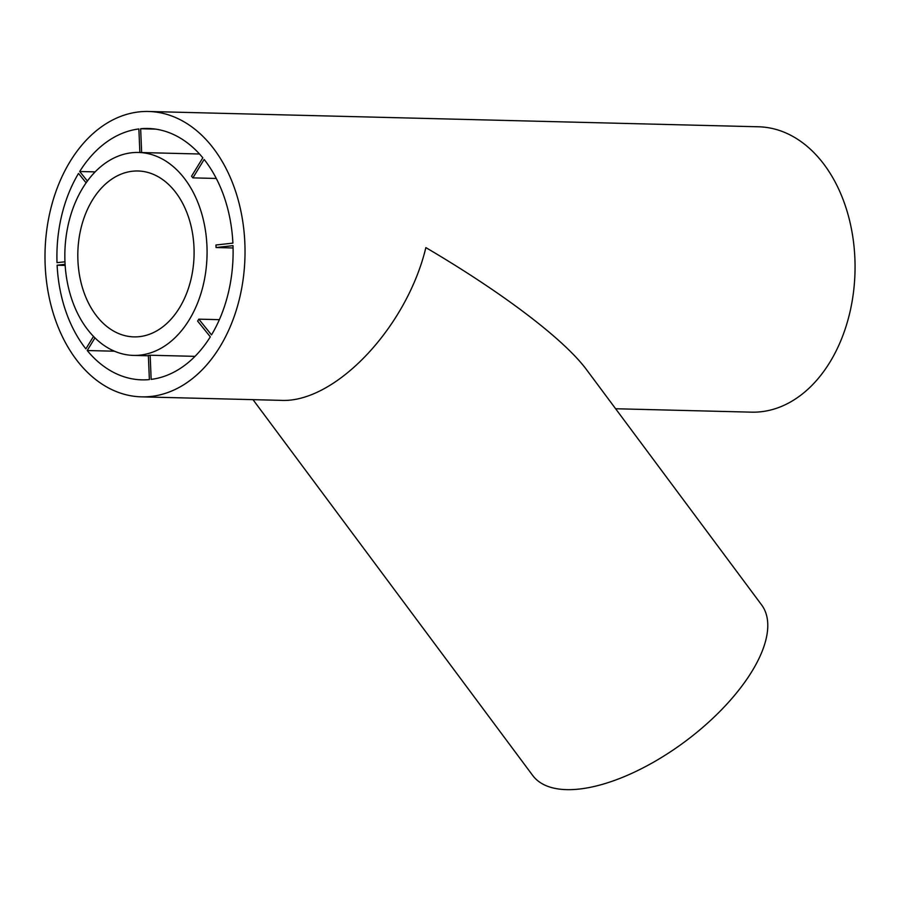 <?xml version="1.0" encoding="UTF-8"?>
<svg xmlns="http://www.w3.org/2000/svg" width="900" height="900" viewBox="0 0 900 900"><rect width="100%" height="100%" fill="white"/><g stroke="black" fill="none" stroke-linecap="round" stroke-linejoin="round"><path stroke-width="1.35" d="M132.491 171.236A82.969 58.129 91.4 0 1 138.037 170.989A82.969 58.129 91.4 0 1 194.062 255.398A82.969 58.129 91.4 0 1 133.875 336.881A82.969 58.129 91.4 0 1 77.816 256.444A82.969 58.129 91.4 0 1 132.491 171.236M94.939 337.894L87.21 350.527L114.435 351.202M65.093 264.33L57.116 265.207A125.73 88.076 91.4 0 0 85.871 348.874L93.487 336.431M219.364 319.669L198.799 319.151A101.498 71.1 91.4 0 1 197.618 321.086L210.319 336.836A125.73 88.076 91.4 0 1 151.155 379.384L150.143 355.23L195.007 356.355M87.21 350.527A125.73 88.076 91.4 0 0 141.862 379.856A125.73 88.076 91.4 0 0 149.377 379.586L148.365 355.433A101.498 71.1 91.4 0 0 150.143 355.23M198.799 319.151L211.5 334.901A125.73 88.076 91.4 0 0 233.01 245.655L216.056 247.534L233.078 247.961M131.715 152.764A101.498 71.1 91.4 0 1 138.51 152.471A101.498 71.1 91.4 0 1 207.034 255.724A101.498 71.1 91.4 0 1 133.414 355.399A101.498 71.1 91.4 0 1 64.845 256.995A101.498 71.1 91.4 0 1 131.715 152.764M141.649 152.55L140.648 128.745A125.73 88.076 91.4 0 1 148.162 128.475A125.73 88.076 91.4 0 1 202.815 157.815L191.542 176.22A101.498 71.1 91.4 0 1 192.881 177.874L204.143 159.458A125.73 88.076 91.4 0 1 232.898 243.124L215.955 245.002A101.498 71.1 91.4 0 1 216.056 247.534M192.881 177.874L216.304 178.459M139.86 152.505L138.87 128.947A125.73 88.076 91.4 0 0 79.706 171.506L87.413 181.058M140.648 128.745L155.655 129.127M57.116 265.207L65.16 265.41M86.119 182.846L78.525 173.43A125.73 88.076 91.4 0 0 57.015 262.676L64.957 261.799M79.706 171.506L95.164 171.889M148.59 111.487A142.729 99.99 91.4 0 1 244.969 256.68A142.729 99.99 91.4 0 1 141.435 396.855A142.729 99.99 91.4 0 1 45 258.469A142.729 99.99 91.4 0 1 139.05 111.892A142.729 99.99 91.4 0 1 148.59 111.487L758.621 126.788A142.729 99.99 91.4 0 1 855 271.98A142.729 99.99 91.4 0 1 751.466 412.155L615.611 408.746M253.001 399.645L532.654 775.406A142.729 63.833 143.3 0 0 685.271 741.398A142.729 63.833 143.3 0 0 761.659 604.98L586.676 369.855C564.379 339.615 503.235 293.13 425.869 247.601C406.62 327.915 334.496 403.673 280.463 400.343L141.435 396.855M133.414 355.399L148.376 355.781M138.51 152.471L199.519 154.001"/></g></svg>
